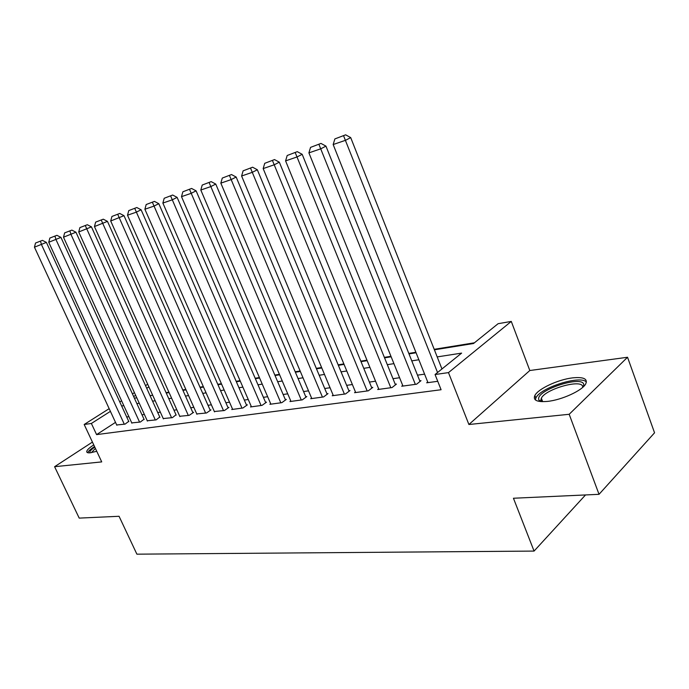 <?xml version="1.0" encoding="UTF-8"?>
<svg xmlns="http://www.w3.org/2000/svg" width="689" height="689" viewBox="0 0 689 689"><rect width="100%" height="100%" fill="white"/><g stroke="black" fill="none" stroke-linecap="round" stroke-linejoin="round"><path stroke-width="1.03" d="M572.507 377.882C558.038 379.536 538.049 388.872 534.862 395.495C532.821 400.283 537.024 402.255 547.454 401.403C561.664 400.025 582.334 390.568 585.719 383.911C587.906 378.786 583.505 376.78 572.507 377.882M93.756 444.913C89.381 447.704 87.038 449.9 86.719 451.493C86.642 452.613 87.882 453.043 90.431 452.776L96.736 451.278M434.406 349.814L473.532 343.51L498.113 323.692L511.281 321.418L448.479 372.611L435.06 374.523L461.621 353.113L437.196 356.911M529.815 370.518L468.899 424.502L569.183 414.287L599.034 494.323L654.55 432.804L627.541 357.255L529.815 370.518L511.281 321.418M474.402 342.803L434.199 349.306M415.88 352.268L408.801 353.414M390.956 356.299L384.359 357.367M366.961 360.175L360.829 361.165M343.863 363.913L338.153 364.834M321.599 367.513L316.294 368.365M300.128 370.983L295.202 371.776M279.415 374.334L274.842 375.074M259.409 377.563L255.171 378.252M240.091 380.69L236.155 381.327M221.402 383.713L217.776 384.298M203.333 386.632L199.982 387.175M185.849 389.457L182.757 389.957M168.917 392.196L166.075 392.652M569.183 414.287L627.541 357.255M92.429 442.088L54.595 466.703L101.722 461.897L84.179 424.493L109.163 408.663M599.034 494.323L513.443 498.242L534.07 551.079L136.887 554.171L119.059 516.285L79.209 518.111L54.595 466.703M427.714 381.99L426.698 382.808L437.748 381.301M402.712 385.452L401.73 386.228L416.595 384.195L421.013 380.664L419.756 380.836M378.649 388.785L377.701 389.526L392.015 387.562L396.442 384.083L395.236 384.247M355.464 391.998L354.551 392.696L368.339 390.809L372.783 387.373L371.629 387.537M333.123 395.09L332.236 395.753L345.525 393.936L349.986 390.551L348.875 390.706M311.566 398.07L310.713 398.698L323.537 396.942L328.007 393.608L326.93 393.763M290.767 400.946L289.94 401.549L302.316 399.853L306.794 396.563L305.752 396.709M270.674 403.72L269.881 404.297L281.835 402.66L286.314 399.422L285.306 399.56M251.261 406.407L250.495 406.949L262.044 405.365L266.522 402.169L265.549 402.307M232.494 408.999L231.745 409.516L242.916 407.991L247.394 404.839L246.455 404.968M214.339 411.505L224.425 410.523L228.894 407.414L227.981 407.543M196.761 413.925L206.519 412.978L210.989 409.903L210.111 410.033M179.743 416.277L189.191 415.346L193.652 412.323L192.799 412.435M163.25 418.55L172.405 417.646L176.031 414.778M147.265 420.755L156.145 419.877L159.77 417.034M131.754 422.891L140.367 422.038L144.01 419.231M115.511 422.374L96.589 434.613L441.089 389.733L435.06 374.523M424.596 374.144L417.491 375.161M399.603 377.736L392.988 378.683M375.548 381.198L369.39 382.085M352.38 384.531L346.653 385.349M330.048 387.743L324.726 388.51M308.517 390.835L303.565 391.55M287.726 393.832L283.136 394.487M267.659 396.718L263.405 397.329M248.264 399.508L244.319 400.076M229.515 402.204L225.871 402.729M211.377 404.813L208.009 405.296M193.824 407.337L190.715 407.785M176.823 409.783L173.964 410.196M160.348 412.151L157.729 412.53M144.38 414.451L141.986 414.795M128.895 416.681L126.707 416.991M116.708 424.967L125.071 424.131L128.722 421.358M534.07 551.079L585.521 494.943M468.899 424.502L448.479 372.611M96.589 434.613L91.379 423.468L84.179 424.493M134.398 398.19L136.792 397.811M150.081 395.667L152.691 395.245M166.256 393.057L169.098 392.601M182.938 390.37L186.03 389.871M200.163 387.588L203.522 387.046M217.957 384.72L221.591 384.135M236.344 381.758L240.272 381.12M255.361 378.692L259.598 378.003M275.032 375.514L279.605 374.782M295.392 372.232L300.326 371.44M316.484 368.83L321.789 367.978M338.351 365.308L344.061 364.386M361.019 361.647L367.159 360.657M384.557 357.858L391.154 356.79M408.999 353.913L416.078 352.768M148.902 386.873L146.723 388.26M135.647 395.305L133.657 396.571M119.783 401.937L121.6 400.791M132.443 393.919L134.441 392.652M145.525 385.625L147.713 384.247M110.412 411.359L91.379 423.468M418.869 359.761L411.772 360.864M393.919 363.646L387.313 364.67M369.907 367.375L363.758 368.331M346.782 370.975L341.064 371.862M324.493 374.437L319.179 375.264M303.005 377.779L298.07 378.554M282.266 381.008L277.684 381.723M262.233 384.126L257.987 384.781M242.89 387.132L238.954 387.743M224.183 390.043L220.549 390.611M206.089 392.859L202.73 393.376M188.579 395.581L185.479 396.063M171.621 398.216L168.771 398.664M155.197 400.774L152.579 401.179M139.273 403.246L136.878 403.625M123.831 405.649L121.652 405.993M116.846 425.259L34.45 247.187L46.396 242.399L42.434 240.358L35.527 243.019L42.434 240.358M128.852 421.659L46.396 242.399M124.313 424.235L41.547 244.75L40.496 241.296M35.527 243.019L34.45 247.187M89.975 452.819C89.269 451.717 90.87 449.814 94.798 447.127M95.409 448.444L91.353 452.647M94.539 446.575C90.638 449.073 88.356 451.114 87.71 452.699M540.641 401.575L539.039 400.335L538.626 399.009C537.368 389.561 583.394 374.894 583.79 384.763L583.368 386.753M582.67 387.39L582.67 386.839C582.549 378.571 545.395 388.94 541.356 398.208L540.856 400.016L541.588 401.644M586.408 382.119C580.879 374.79 540.409 387.562 535.939 397.88L535.327 399.878M131.892 423.201L48.747 242.278L60.942 237.386L56.929 235.319L49.858 238.041L56.929 235.319M144.156 419.541L60.942 237.386M139.591 422.142L56.067 239.763L54.974 236.258M49.858 238.041L48.747 242.278M147.403 421.074L63.5 237.205L75.954 232.219L71.88 230.109L64.637 232.899L71.88 230.109M159.917 417.362L75.954 232.219M155.344 419.989L71.053 234.613L69.925 231.065M64.637 232.899L63.5 237.205M163.396 418.886L78.727 231.969L91.448 226.879L87.322 224.735L79.898 227.594L87.322 224.735M176.177 415.114L91.448 226.879M171.587 417.758L85.35 225.699M79.898 227.594L78.727 231.969M179.898 416.621L94.462 226.569L107.458 221.367L103.272 219.188L95.65 222.116L103.272 219.188M192.954 412.789L107.458 221.367M188.338 415.467L101.292 220.153M95.65 222.116L94.462 226.569M196.925 414.287L110.705 220.988L123.994 215.674L119.748 213.452L111.937 216.449L119.748 213.452M210.274 410.403L123.994 215.674M205.641 413.099L117.767 214.425M111.937 216.449L110.705 220.988M214.503 411.884L127.508 215.209L136.121 212.246L141.107 209.783L136.792 207.518L128.774 210.593L136.792 207.518M228.154 407.931L141.107 209.783M223.512 410.644L134.794 208.5M128.774 210.593L127.508 215.209M232.667 409.395L144.888 209.241L153.802 206.175L158.797 203.686L154.422 201.386L146.18 204.538L154.422 201.386M246.636 405.373L158.797 203.686M241.977 408.121L152.424 202.368M146.18 204.538L144.888 209.241M251.442 406.82L162.871 203.057L172.104 199.888L177.116 197.381L172.672 195.03L164.206 198.268L172.672 195.03M265.739 402.738L177.116 197.381M261.071 405.502L170.665 196.029M164.206 198.268L162.871 203.057M270.863 404.159L181.5 196.658L191.068 193.368L196.098 190.844L191.585 188.45L182.878 191.783L191.585 188.45M285.496 400.008L196.098 190.844M280.828 402.798L189.57 189.449M182.878 191.783L181.5 196.658M290.965 401.403L200.809 190.026L210.731 186.616L215.76 184.075L211.178 181.629L202.221 185.048L211.178 181.629M305.95 397.183L215.76 184.075M301.274 399.99L209.163 182.637M202.221 185.048L200.809 190.026M311.772 398.552L220.833 183.145L231.116 179.605L236.163 177.047L231.504 174.55L222.289 178.072L231.504 174.55M327.137 394.263L236.163 177.047M322.452 397.097L229.489 175.574M222.289 178.072L220.833 183.145M333.33 395.598L241.606 176.005L252.286 172.336L257.333 169.761L252.605 167.212L243.105 170.838L252.605 167.212M349.09 391.231L257.333 169.761M344.405 394.082L250.581 168.237M243.105 170.838L241.606 176.005M355.688 392.541L263.172 168.59L274.274 164.774L279.321 162.182L274.515 159.581L264.722 163.319L274.515 159.581M371.853 388.096L279.321 162.182M367.177 390.964L272.491 160.615M264.722 163.319L263.172 168.59M378.881 389.363L285.591 160.89L297.131 156.92L302.178 154.31L297.286 151.658L287.192 155.499L297.286 151.658M395.477 384.841L302.178 154.31M390.809 387.726L295.262 152.691M287.192 155.499L285.591 160.89M402.962 386.064L308.905 152.88L320.91 148.755L325.949 146.128L320.979 143.415L310.558 147.377L320.979 143.415M420.006 381.465L325.949 146.128M415.346 384.367L318.955 144.457M310.558 147.377L308.905 152.88M427.972 382.636L333.166 144.544L345.663 140.246L350.701 137.602L345.637 134.829L334.871 138.92L345.637 134.829M441.95 368.959L350.701 137.602M437.549 372.516L343.622 135.879M334.871 138.92L333.166 144.544M534.862 395.495L535.835 398.078M542.665 401.67L541.356 398.208M541.253 401.239L539.039 400.335"/></g></svg>
